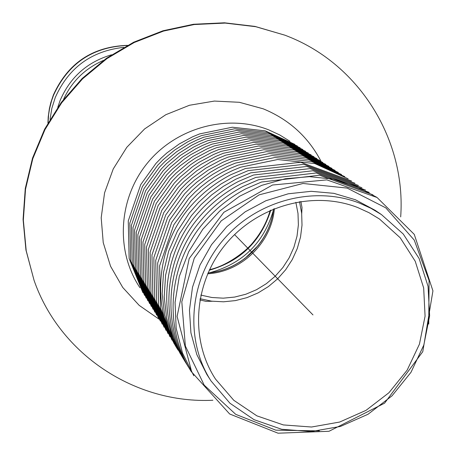 <?xml version="1.0" encoding="UTF-8"?>
<svg xmlns="http://www.w3.org/2000/svg" width="456" height="456" viewBox="0 0 456 456"><rect width="100%" height="100%" fill="white"/><g stroke="black" fill="none" stroke-linecap="round" stroke-linejoin="round"><path stroke-width="0.68" d="M359.55 203.131C313.574 185.125 255.725 200.771 222.391 240.916C188.932 280.959 184.532 339.908 211.031 380.959L229.932 403.224L253.998 419.651L281.637 429.273L311.072 431.558L340.461 426.44L367.998 414.276L391.995 395.854L410.987 372.307L423.806 345.072L429.632 315.814L428.053 286.328L419.098 258.472L403.252 234.019L381.45 214.582L370.848 208.255L359.55 203.131M357.709 207.543L368.978 212.678L379.517 219.051L400.225 237.787L415.234 261.265L423.675 287.964L425.077 316.179L419.434 344.16L407.128 370.204L388.945 392.73L365.991 410.366L339.657 422.045L311.545 427.015L283.375 424.935L256.888 415.861L233.774 400.288L215.54 379.141C189.69 339.783 193.6 282.948 225.686 244.245C257.64 205.439 313.392 190.215 357.709 207.543M212.399 301.262L205.918 301.342L199.836 299.917M300.84 201.427L302.009 207.56L301.712 213.71M400.681 216.902C406.188 141.069 360.571 65.214 288.448 36.577L285.051 35.232L255.748 26.699L225.173 23.085L194.153 24.544L163.544 31.071L134.201 42.522L106.943 58.607L82.542 78.882L61.685 102.788L44.956 129.652L32.798 158.716L25.542 189.16L23.341 220.134L26.214 250.783L34.046 280.286C59.896 354.888 135.711 404.033 212.889 400.248M285.051 35.232L254.995 26.408L224.483 22.8L193.532 24.253L162.986 30.769L133.699 42.197L106.499 58.243L82.148 78.478L61.332 102.338L44.637 129.145L32.507 158.146L25.262 188.527L23.068 219.439L25.941 250.03L34.046 280.286M289.965 141.303L279.773 134.982L268.852 129.914C227.715 113.59 176.329 127.423 147.316 163.191C118.178 198.856 115.396 251.416 139.986 287.77M321.018 161.264C308.227 136.914 288.961 119.432 263.215 108.819L239.337 102.292L214.366 101.072L189.479 105.256L165.853 114.69L144.62 128.928L126.796 147.311L113.236 168.959L104.572 192.825L101.198 217.78L103.233 242.626L110.54 266.213L122.738 287.457L139.217 305.4L159.184 319.268M381.45 214.582L375.043 210.256L355.406 199.739L333.832 193.333L311.14 191.315L288.203 193.8L265.928 200.72L245.191 211.818L226.814 226.66L211.533 244.672L199.945 265.141L192.495 287.246L189.457 310.114L190.927 332.846L196.815 354.568L206.859 374.456L211.031 380.959M299.495 201.637L301.667 213.294L302.009 225.19L300.527 237.052L297.249 248.605L292.267 259.572L285.695 269.707L277.693 278.77L268.436 286.556L258.147 292.883L247.061 297.603L235.438 300.601L223.543 301.798L211.652 301.171L200.053 298.72M295.847 202.287L297.996 213.442L298.384 224.842L297.01 236.214L293.909 247.289L289.161 257.817L282.88 267.535L275.207 276.228L266.332 283.689L256.466 289.737L245.83 294.234L234.68 297.067L223.275 298.167L211.892 297.506L200.794 295.083M312.976 314.914L234.566 234.601M428.743 324.085L429.079 280.508L414.236 240.078L385.804 207.868L347.13 188.083L303.012 183.477L259.105 194.86L221.183 220.892L194.25 258.181L181.813 301.798L185.358 346.018L204.208 385.155L235.729 414.35L275.789 430.156L319.365 430.869M50.035 119.381L51.859 108.289L55.25 97.538C68.605 67.67 91.456 50.941 123.804 47.356M57.758 107.325L60.044 100.673C70.036 77.281 87.21 61.982 111.572 54.788M48.057 122.806L48.592 114.787L49.539 108.819L51.511 100.998L53.523 95.281C68.035 63.515 92.619 46.911 127.281 45.463M63.544 99.408C71.906 81.316 85.232 68.309 103.512 60.386M273.361 210.438C263.654 243.094 242.358 263.881 209.481 272.802M258.529 245.191L244.576 258.814M273.549 208.962C270.02 241.931 241.042 270.22 207.999 272.956C240.916 270.465 270.265 241.811 273.549 208.962M274.381 208.62C271.719 242.535 241.606 271.936 207.64 273.782M270.818 210.119C261.066 241.207 240.534 261.254 209.218 270.254M422.78 351.65L432.932 290.854L414.259 234.373L377.078 197.505L326.861 179.875L272.488 185.022L223.885 212.279L189.206 258.506L177.099 316.43L191.754 372.102L229.653 413.985L278.057 433.2L329.027 431.273L384.585 403.178L422.78 351.65M294.838 144.364L265.221 130.844L232.286 127.218L199.608 133.916L192.609 136.794L179.242 143.965L166.936 152.902L161.264 157.981L155.946 163.43L140.716 184.651L128.267 220.898L129.139 258.518L142.916 292.695M297.472 146.062L267.666 132.457L234.526 128.809L201.632 135.557L194.587 138.453L187.741 141.833L174.79 149.961L163.037 159.782L157.679 165.271L142.352 186.635L129.817 223.115L130.69 260.974L144.552 295.368M300.133 147.79L270.146 134.093L236.795 130.427L203.684 137.222L196.593 140.14L189.702 143.537L176.66 151.723L164.827 161.612L159.44 167.135L144.005 188.641L131.385 225.367L132.257 263.465L146.211 298.076M302.835 149.534L272.659 135.751L239.098 132.063L205.759 138.909L198.622 141.844L191.685 145.27L178.558 153.507L166.645 163.465L161.225 169.022L145.675 190.682L132.975 227.647L133.847 265.99L147.892 300.817M305.571 151.301L275.207 137.433L241.423 133.722L207.862 140.619L200.68 143.577L193.697 147.02L180.485 155.314L168.492 165.34L163.026 170.937L147.374 192.745L134.583 229.955L135.46 268.55L149.596 303.593M308.347 153.096L277.789 139.137L243.789 135.404L209.999 142.352L202.76 145.327L195.732 148.798L182.434 157.149L170.356 167.244L164.861 172.875L149.095 194.837L136.213 232.298L137.096 271.149L151.324 306.415M311.157 154.915L280.406 140.864L246.183 137.108L212.16 144.107L204.875 147.106L190.967 154.573L184.406 159.007L172.254 169.17L166.714 174.842L150.839 196.958L137.872 234.669L138.755 273.777L153.073 309.265M314.007 156.756L283.056 142.614L248.605 138.835L214.349 145.886L207.018 148.907L193.013 156.425L180.12 165.802L174.169 171.125L168.595 176.837L152.606 199.107L139.547 237.074L140.437 276.439L154.846 312.16M316.897 158.62L285.747 144.387L251.068 140.585L216.571 147.693L209.19 150.731L195.088 158.306L188.442 162.803L176.119 173.103L170.504 178.86L154.396 201.29L141.246 239.514L142.135 279.14L156.642 315.09M319.827 160.512L288.471 146.188L253.564 142.363L218.829 149.522L211.396 152.583L197.197 160.21L190.5 164.741L178.091 175.115L172.436 180.907L156.214 203.501L142.967 241.988L143.862 281.882L158.466 318.066M322.797 162.433L291.236 148.012L256.09 144.164L221.109 151.375L213.625 154.459L199.329 162.142L192.586 166.708L180.091 177.15L174.397 182.987L158.055 205.741L144.717 244.496L145.612 284.658L160.312 321.081M325.806 164.382L294.04 149.859L258.655 145.988L223.429 153.256L215.893 156.362L201.495 164.103L194.706 168.697L182.121 179.219L176.386 185.096L159.925 208.016L146.49 247.038L147.391 287.474L162.188 324.136M328.861 166.355L296.885 151.734L261.26 147.841L225.777 155.165L218.19 158.295L210.814 161.943L196.855 170.715L184.178 181.317L178.404 187.234L161.823 210.319L148.285 249.62L149.186 290.335L164.086 327.237M331.957 168.355L299.769 153.638L263.899 149.716L228.171 157.098L220.516 160.255L205.918 168.104L192.472 177.886L186.265 183.443L180.451 189.4L163.744 212.661L150.109 252.236L151.016 293.231L166.012 330.383M335.097 170.384L302.693 155.564L266.578 151.62L230.593 159.058L222.881 162.239L208.175 170.151L194.632 180L188.385 185.598L182.525 191.6L165.693 215.032L151.956 254.893L152.863 296.172L167.968 333.57M338.284 172.448L305.662 157.525L269.291 153.552L233.05 161.048L225.281 164.257L217.746 167.985L210.467 172.225L196.827 182.149L190.534 187.786L184.629 193.834L167.671 217.438L153.832 257.583L154.744 299.153L169.951 336.807M341.521 174.534L308.672 159.509L272.044 155.513L235.547 163.066L227.715 166.303L220.123 170.059L212.792 174.329L205.759 179.094L199.055 184.327L192.711 190.004L186.766 196.097L169.678 219.883L155.735 260.319L156.647 302.18L171.958 340.09M344.799 176.654L311.727 161.527L274.843 157.502L238.083 165.112L230.183 168.378L222.539 172.163L215.152 176.466L208.067 181.266L201.313 186.538L194.923 192.255L188.932 198.394L171.712 222.363L157.668 263.089L158.585 305.246L173.998 343.419M348.127 178.803L314.828 163.573L277.687 159.52L240.66 167.187L232.691 170.481L224.99 174.295L217.552 178.632L210.41 183.466L203.61 188.778L197.174 194.541L191.138 200.72L173.793 224.848L159.629 265.871L160.535 308.324L176.05 346.765M351.508 180.992L300.669 162.262L245.436 168.509L230.759 174.756C213.693 183.625 199.107 195.584 187.006 210.626C155.667 250.304 151.631 309.293 178.176 350.236M354.933 183.204L303.736 164.342L248.098 170.641L233.307 176.939L220.881 184.07L209.281 192.552L198.685 202.264L189.223 213.089L177.447 231.049L168.68 251.125L163.539 272.243L162.171 293.727L164.593 314.902L170.709 335.103L180.308 353.713M358.416 185.455L306.854 166.457L250.8 172.813L235.894 179.162L223.372 186.344L211.687 194.889L201.005 204.681L191.469 215.585L179.601 233.683L170.772 253.912L165.591 275.19L164.206 296.833L166.645 318.157L172.807 338.506L182.474 357.247M361.95 187.735L310.017 168.606L253.542 175.013L238.522 181.414C221.063 190.494 206.146 202.732 193.754 218.122C161.68 258.729 157.542 319.035 184.669 360.833M365.535 190.055L312.941 170.749L255.782 177.441L240.99 183.802C223.326 193.036 208.249 205.468 195.761 221.103C162.906 262.696 160.432 324.427 186.903 364.475M369.178 192.409L316.202 172.966L258.609 179.715L242.991 186.481C224.249 196.45 208.477 209.948 195.675 226.968C165.254 268.573 162.649 326.986 189.166 368.174M372.905 194.82L319.548 175.218L261.51 182.012L245.744 188.847C226.854 198.89 210.951 212.496 198.046 229.653C167.38 271.582 164.747 330.446 191.469 371.931M376.645 197.237L355.982 186.111L333.325 179.157L309.493 176.66L285.336 178.741L261.738 185.353L239.577 196.268L219.672 211.1L202.76 229.305L188.738 251.649L179.305 276.444L175.064 302.345L176.159 328.246L182.508 353.052L193.806 375.744M47.931 123.029L48.216 116.879L49.356 108.745L50.77 102.742L53.38 94.945C67.915 63.082 92.625 46.546 127.503 45.343M262.154 240.152C255.981 248.965 248.412 256.352 239.451 262.308M270.214 210.381C266.811 222.106 261.157 232.685 253.262 242.119C247.044 250.492 227.293 265.888 209.498 269.661"/></g></svg>
